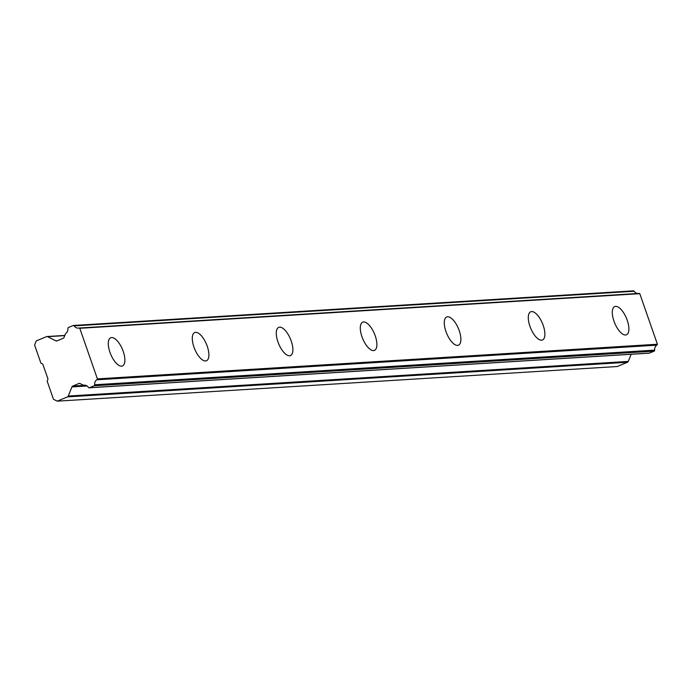 <?xml version="1.0" encoding="UTF-8"?>
<svg xmlns="http://www.w3.org/2000/svg" width="692" height="692" viewBox="0 0 692 692"><rect width="100%" height="100%" fill="white"/><g stroke="black" fill="none" stroke-linecap="round" stroke-linejoin="round"><path stroke-width="1.04" d="M111.602 337.549A15.285 6.358 -112.6 0 1 122.865 350.42A15.285 6.358 -112.6 0 1 122.467 365.956A15.285 6.358 -112.6 0 1 121.576 366.163A15.285 6.358 -112.6 0 1 110.313 353.292A15.285 6.358 -112.6 0 1 110.711 337.748A15.285 6.358 -112.6 0 1 111.602 337.549M195.602 332.35A15.285 6.358 -112.6 0 1 206.865 345.23A15.285 6.358 -112.6 0 1 206.467 360.766A15.285 6.358 -112.6 0 1 205.576 360.973A15.285 6.358 -112.6 0 1 194.314 348.093A15.285 6.358 -112.6 0 1 194.712 332.558A15.285 6.358 -112.6 0 1 195.602 332.35M615.612 306.374A15.285 6.358 -112.6 0 1 626.865 319.254A15.285 6.358 -112.6 0 1 626.476 334.79A15.285 6.358 -112.6 0 1 625.577 334.997A15.285 6.358 -112.6 0 1 614.314 322.117A15.285 6.358 -112.6 0 1 614.712 306.582A15.285 6.358 -112.6 0 1 615.612 306.374M531.612 311.573A15.285 6.358 -112.6 0 1 542.865 324.444A15.285 6.358 -112.6 0 1 542.476 339.988A15.285 6.358 -112.6 0 1 541.577 340.187A15.285 6.358 -112.6 0 1 530.314 327.316A15.285 6.358 -112.6 0 1 530.712 311.781A15.285 6.358 -112.6 0 1 531.612 311.573M447.612 316.763A15.285 6.358 -112.6 0 1 458.865 329.643A15.285 6.358 -112.6 0 1 458.476 345.178A15.285 6.358 -112.6 0 1 457.576 345.386A15.285 6.358 -112.6 0 1 446.314 332.506A15.285 6.358 -112.6 0 1 446.712 316.971A15.285 6.358 -112.6 0 1 447.612 316.763M363.611 321.962A15.285 6.358 -112.6 0 1 374.865 334.841A15.285 6.358 -112.6 0 1 374.467 350.377A15.285 6.358 -112.6 0 1 373.576 350.584A15.285 6.358 -112.6 0 1 362.314 337.705A15.285 6.358 -112.6 0 1 362.712 322.169A15.285 6.358 -112.6 0 1 363.611 321.962M279.611 327.16A15.285 6.358 -112.6 0 1 290.865 340.031A15.285 6.358 -112.6 0 1 290.467 355.567A15.285 6.358 -112.6 0 1 289.576 355.774A15.285 6.358 -112.6 0 1 278.314 342.903A15.285 6.358 -112.6 0 1 278.712 327.359A15.285 6.358 -112.6 0 1 279.611 327.16M55.87 340.845A1.609 1.445 -93.5 0 0 56.978 340.888L63.214 338.293A1.609 1.445 -93.5 0 0 64.01 337.454L65.368 334.054A1.609 1.445 86.5 0 1 65.887 333.371A5.147 4.636 -93.5 0 0 67.903 328.492A0.969 0.865 86.5 0 1 68.456 327.48L73.136 325.534A0.969 0.865 86.5 0 1 74.156 325.889A5.147 4.636 -93.5 0 0 78.265 328.12A5.147 4.636 -93.5 0 0 78.758 328.06A1.609 1.445 86.5 0 1 79.779 328.293L97.399 378.879A1.609 1.445 86.5 0 1 96.776 379.796A5.147 4.636 -93.5 0 0 94.666 384.769A0.969 0.865 86.5 0 1 94.112 385.781L89.432 387.736A0.969 0.865 86.5 0 1 88.412 387.382A5.147 4.636 -93.5 0 0 84.312 385.167A5.147 4.636 -93.5 0 0 83.94 385.202A1.609 1.445 86.5 0 1 83.135 385.072L80.056 383.524A1.609 1.445 -93.5 0 0 78.949 383.48L72.721 386.075A1.609 1.445 -93.5 0 0 71.916 386.915L68.274 396.049A1.609 1.445 86.5 0 1 67.47 396.888L57.228 401.161L53.483 399.275L47.186 381.197L47.774 379.735A1.609 1.445 -93.5 0 0 47.8 378.507L42.982 364.693A1.609 1.445 -93.5 0 0 42.221 363.793L40.897 363.127L34.6 345.048L36.252 340.914L46.494 336.641A1.609 1.445 86.5 0 1 47.601 336.684L55.87 340.845L57.298 340.758M631.13 354.278L628.275 361.423A1.609 1.445 86.5 0 1 627.48 362.262L617.238 366.526L57.228 401.161M633.137 290.899A0.969 0.865 86.5 0 1 634.166 291.263A5.147 4.636 -93.5 0 0 637.704 293.486M79.07 328.043L638.768 293.434A1.609 1.445 86.5 0 1 639.789 293.668L79.779 328.293M639.789 293.668L657.4 344.244L97.399 378.879M657.4 344.244A1.609 1.445 86.5 0 1 656.777 345.161A5.147 4.636 -93.5 0 0 654.667 350.135A0.969 0.865 86.5 0 1 654.122 351.147L649.442 353.102A0.969 0.865 86.5 0 1 648.923 353.136M64.745 335.62L47.601 336.684M634.166 291.263L74.156 325.889M656.777 345.161L96.776 379.796M654.667 350.135L94.666 384.769M654.122 351.147L94.112 385.781M649.442 353.102L89.432 387.736M84.692 385.159L83.94 385.202M79.805 383.429L78.949 383.48M85.592 385.28L72.721 386.075M87.097 385.98L71.916 386.915M628.275 361.423L68.274 396.049M627.48 362.262L67.47 396.888M46.918 336.537L64.814 335.438M73.387 325.474L633.396 290.839M78.914 328.043L638.924 293.417M89.181 387.797L649.183 353.162M83.819 385.219L84.753 385.159"/></g></svg>
